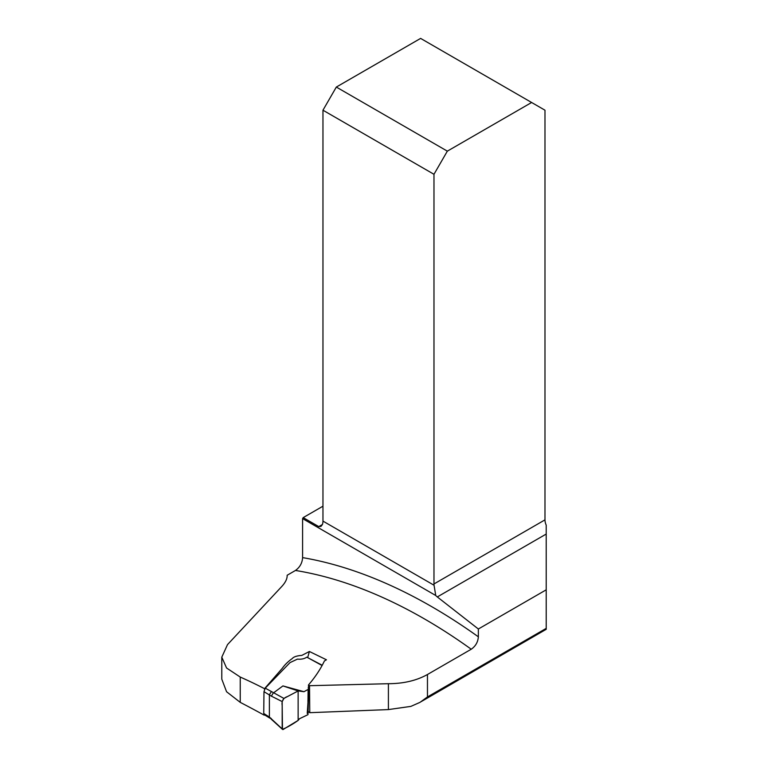 <?xml version="1.0" encoding="UTF-8"?>
<svg xmlns="http://www.w3.org/2000/svg" width="768" height="768" viewBox="0 0 768 768"><rect width="100%" height="100%" fill="white"/><g stroke="black" fill="none" stroke-linecap="round" stroke-linejoin="round"><path stroke-width="1.15" d="M221.798 679.181L226.57 691.738L240.24 702.365L240.24 677.059L226.56 667.997L221.789 657.168L227.51 644.611L281.328 586.973C285.379 582.701 287.318 578.794 287.155 575.261L295.469 570.461C299.885 567.274 302.266 562.992 302.592 557.616A549.542 317.28 60 0 1 478.358 636.826C477.946 642.086 475.574 646.214 471.235 649.229A539.472 311.462 -120 0 0 295.469 570.461M264.23 714.662L264.221 715.171A1224.432 706.934 -120 0 0 240.24 702.365M308.285 711.581L309.773 712.685L388.406 709.584L410.87 706.387L419.971 702.374L427.459 696.941L427.459 674.506L471.235 649.229M322.963 506.198L303.197 517.613A10.08 5.818 120 0 1 302.592 518.621L302.592 557.616M308.525 688.416L308.496 684.941C315.197 677.136 320.506 669.139 324.413 660.96L326.458 659.779L309.389 651.494L301.834 655.392C296.842 655.776 293.645 656.832 292.262 658.55C288.134 661.488 284.813 664.723 282.317 668.275L264.528 688.685A539.472 311.462 -120 0 0 240.24 677.059M308.496 684.941L309.523 685.699L388.406 683.702C403.555 683.654 416.563 680.592 427.459 674.506M264.518 689.366L264.528 688.685M531.619 102.49L447.341 151.152L336.326 87.062L420.614 38.4L544.982 110.208L544.982 519.859A10.08 5.818 -120 0 0 546.211 525.187L546.211 629.309L420.95 701.76M303.197 517.613L318.787 526.608L320.966 526.416L322.445 524.496A10.08 5.818 120 0 0 322.963 521.107L322.963 110.208L433.978 174.298L447.341 151.152M546.211 589.824L478.358 629.002L478.358 636.826M302.592 518.621L435.734 595.498A10.08 5.818 -120 0 0 437.299 596.938L478.358 629.002M309.523 685.699L309.773 712.685M307.757 657.341L309.389 651.494M433.978 174.298L433.978 583.958A10.08 5.818 -120 0 0 434.054 585.245L435.734 595.498M336.326 87.062L322.963 110.208M321.926 665.434L306.787 657.149C304.474 658.81 301.363 659.462 297.446 659.107L290.026 662.602L265.258 688.157L283.939 698.429L298.138 690.941L303.984 691.699L308.861 689.011L308.15 687.878M273.312 693.024L282.931 685.92L298.138 690.941L287.491 696.557C283.238 697.968 281.472 700.963 282.182 705.523L282.47 729.36C287.443 727.258 292.666 724.262 298.138 720.403L298.138 690.941L298.138 720.403L299.462 718.752L307.968 714.662L308.861 689.03M282.931 685.92L303.984 691.699M271.373 691.67L269.376 694.762L269.376 717.024L282.931 729.6L298.138 720.403M273.226 693.072L271.363 696.154L263.981 691.67L263.731 713.53L269.376 717.014L271.43 719.347M283.939 698.429L282.182 701.568L282.182 728.4M264.883 714.163L263.731 713.53M306.787 657.149L322.051 665.174M263.981 691.67L265.258 688.157M271.459 719.366L271.056 718.301M318.787 526.608L322.445 524.496M546.211 628.378L427.459 696.941M546.211 534.058L437.299 596.938M322.963 521.107L434.054 585.245M433.978 583.958L544.982 519.859M388.406 709.584L388.406 683.702M282.182 701.568L271.363 696.154M221.789 679.018L221.789 657.168M308.141 690.115L307.968 703.459M307.238 713.405L308.736 691.037M307.891 709.661L308.102 690.163M307.958 700.166L307.939 701.539M271.402 719.318L282.518 729.418M264.038 714.557L269.846 718.147"/></g></svg>
